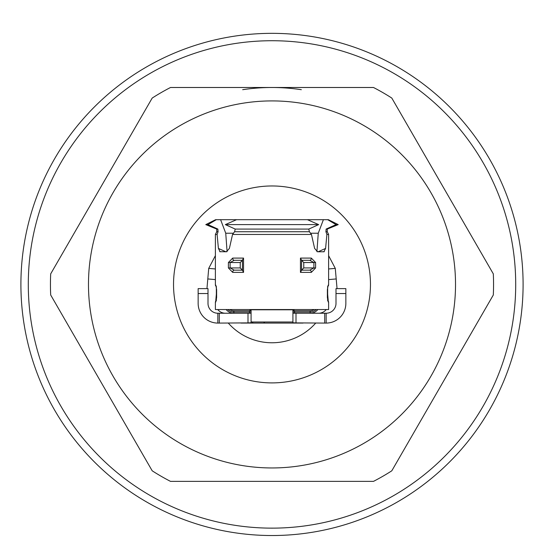 <?xml version="1.0" encoding="UTF-8"?>
<svg xmlns="http://www.w3.org/2000/svg" width="544" height="544" viewBox="0 0 544 544"><rect width="100%" height="100%" fill="white"/><g stroke="black" fill="none" stroke-linecap="round" stroke-linejoin="round"><path stroke-width="0.82" d="M293.012 310.814A33.728 33.728 0 0 0 294.515 309.543A33.728 33.728 0 0 1 293.012 310.814M249.485 309.543A33.728 33.728 0 0 0 250.988 310.814A33.728 33.728 0 0 1 249.485 309.543M391.802 98.063L493.306 273.863A221.558 221.558 0 0 1 493.306 294.998L391.802 470.805A221.558 221.558 0 0 1 373.497 481.372L170.503 481.372A221.558 221.558 0 0 1 152.198 470.805L50.694 294.998A221.558 221.558 0 0 1 50.694 273.863L152.198 98.063A221.558 221.558 0 0 1 170.503 87.496L373.497 87.496A221.558 221.558 0 0 1 391.802 98.063M272 100.912A183.525 183.525 0 0 0 113.064 376.196A183.525 183.525 0 0 0 430.936 376.196A183.525 183.525 0 0 0 272 100.912M301.328 89.692A196.935 196.935 0 0 0 242.672 89.692M272 33.34A251.097 251.097 0 0 0 54.543 409.979A251.097 251.097 0 0 0 489.457 409.979A251.097 251.097 0 0 0 272 33.34M215.383 268.96L208.719 268.382L207.794 278.943L215.383 279.602M206.951 288.619L207.794 278.943M215.784 300.642L216.573 291.604M225.427 313.235A9.846 9.846 0 0 1 217.736 309.543M251.076 313.235L219.293 313.235L219.293 323.082L247.996 322.891L251.076 322.762L251.076 321.987L292.924 321.987L292.924 322.762L296.004 322.891L296.004 313.235L292.924 313.235M326.155 313.235L326.155 323.082A19.693 19.693 0 0 0 345.855 303.389L345.855 288.619L336.002 288.619L336.002 303.389A9.846 9.846 0 0 1 326.155 313.235L296.004 313.235M217.845 313.235L217.845 323.082A19.693 19.693 0 0 1 198.145 303.389L198.145 293.542L207.998 293.542L207.998 303.389A9.846 9.846 0 0 0 217.845 313.235L219.293 313.235M317.846 309.543A9.846 9.846 0 0 1 310.155 313.235L310.155 310.774A7.385 7.385 0 0 0 314.242 309.543A7.385 7.385 0 0 1 310.155 310.774A7.385 7.385 0 0 0 314.242 309.543A7.385 7.385 0 0 1 310.155 310.774A7.385 7.385 0 0 0 314.242 309.543A7.385 7.385 0 0 1 310.155 310.774L293.325 310.774M296.004 322.891L324.707 323.082L324.707 313.235M303.028 323.082L240.972 323.082L303.028 323.082M217.845 323.082L219.293 323.082M326.155 323.082L324.707 323.082M247.996 313.235L247.996 322.891M328.617 279.602L336.206 278.943L337.049 288.619M327.427 291.604L328.216 300.642M318.573 313.235A9.846 9.846 0 0 0 326.264 309.543M336.206 278.943L335.281 268.382L328.617 268.96M198.145 293.542L198.145 288.619L207.998 288.619L207.998 293.542M264.479 322.306A1.476 1.476 0 0 1 263.18 323.082A1.476 1.476 0 0 0 264.479 322.306M250.675 310.774L233.845 310.774A7.385 7.385 0 0 1 229.758 309.543M216.335 294.338L216.573 293.828M226.154 309.543A9.846 9.846 0 0 0 233.845 313.235L233.845 310.774M327.427 293.828L327.665 294.338M328.617 255.666L335.281 268.382M208.719 268.382L215.383 255.666M292.924 321.987L292.924 309.788L251.076 309.788L251.076 321.987M316.921 251.675L318.26 233.22L310.529 233.22M227.079 251.675L225.74 233.22L220.599 219.688L215.628 219.688L216.308 219.688L207.971 224.611L205.782 224.611L216.723 229.078L217.872 229.078L207.971 224.611M233.471 233.22L225.74 233.22M307.428 219.688L236.572 219.688L225.345 224.611L235.226 229.078L308.774 229.078L318.655 224.611L307.428 219.688L328.372 219.688L327.692 219.688L336.029 224.611L326.128 229.078L327.277 229.078L338.218 224.611L336.029 224.611M318.655 224.611L225.345 224.611M308.774 229.078L309.427 231.737L234.573 231.737L235.226 229.078M309.427 231.737L311.454 234.457L232.546 234.457L234.573 231.737M327.631 286.613A2.217 2.196 -90 0 0 328.161 285.172L327.379 289.605L327.379 297.48L328.161 301.913A2.217 2.196 -90 0 0 327.631 300.465M315.602 262.521L311.324 258.094A2.217 1.537 90 0 1 309.788 260.311L313.895 262.521L315.602 262.521L315.602 267.94L313.895 267.94L309.788 270.157A2.217 1.537 90 0 1 311.324 272.374L315.602 267.94M326.896 234.457L325.924 231.737L327.257 231.737L328.617 234.457L326.896 234.457L325.591 248.438L323.877 251.77L317.58 251.77L314.622 248.438L311.454 234.457M324.272 251.695L323.877 251.77M232.546 234.457L229.378 248.438L226.42 251.77L219.728 251.695M220.123 251.77L218.409 248.438L217.104 234.457L215.383 234.457L215.383 285.172L215.839 285.172A2.217 2.196 90 0 0 216.369 286.613M327.638 300.07L328.617 301.913L328.161 301.913L328.617 301.913L328.617 309.543L215.383 309.543L215.383 301.913L215.839 301.913L216.621 297.48L216.621 289.605L215.839 285.172M228.398 267.94L232.676 272.374A2.217 1.537 -90 0 1 234.212 270.157L230.105 267.94L228.398 267.94L228.398 262.521L230.105 262.521L234.212 260.311L242.44 260.311L234.212 260.311A2.217 1.537 -90 0 1 232.676 258.094L228.398 262.521M215.383 234.457L216.743 231.737L218.076 231.737L217.104 234.457M218.076 231.737L217.872 229.078M220.599 219.688L236.572 219.688M326.128 229.078L325.924 231.737M318.26 233.22L323.401 219.688M242.461 260.311L240.244 262.521L240.244 267.94L242.461 270.157L234.212 270.157L242.44 270.157M243.549 272.374L242.461 270.354L242.461 260.107L243.549 258.094L243.549 272.374L232.676 272.374M216.369 300.465A2.217 2.196 90 0 0 215.839 301.913L215.383 301.913L216.362 300.07M301.56 270.157L309.788 270.157L301.56 270.157L303.756 267.94L313.895 267.94L313.895 262.521L303.756 262.521L301.56 260.324M300.451 258.094L301.539 260.107L301.539 270.354L300.451 272.374L300.451 258.094L311.324 258.094M301.56 260.311L309.788 260.311M173.529 284.43A98.471 98.471 0 0 1 321.232 199.158A98.471 98.471 0 0 1 321.232 369.709A98.471 98.471 0 0 1 173.529 284.43M315.704 323.082A58.344 58.344 0 0 1 228.296 323.082M272 40.725A243.712 243.712 0 0 0 60.942 406.286A243.712 243.712 0 0 0 483.058 406.286A243.712 243.712 0 0 0 272 40.725M316.186 309.543A8.616 8.616 0 0 1 310.155 312.004L294.515 312.004L294.515 313.235M294.515 312.004L292.924 312.004L294.515 312.004L294.515 310.774M345.855 293.542L336.002 293.542M249.485 313.235L249.485 312.004L251.076 312.004L233.845 312.004A8.616 8.616 0 0 1 227.814 309.543M249.485 312.004L249.485 310.774M328.161 285.172L328.617 285.172L327.638 287.014M311.324 272.374L300.451 272.374M232.676 258.094L243.549 258.094M225.774 251.722L218.409 248.438M318.226 251.722L325.591 248.438M240.244 267.94L230.105 267.94L230.105 262.521L240.244 262.521M303.756 267.94L303.756 262.521M251.906 321.851L253.137 323.082L251.906 321.851M328.617 234.457L328.617 285.172M216.743 231.737L216.723 229.078M215.628 219.688L205.782 224.611M327.257 231.737L327.277 229.078M328.372 219.688L338.218 224.611M242.44 259.93L242.44 270.538M215.383 285.172L216.362 287.014M216.356 286.559L216.356 300.526M301.56 270.538L301.56 259.93M327.644 300.526L327.644 286.559"/></g></svg>
